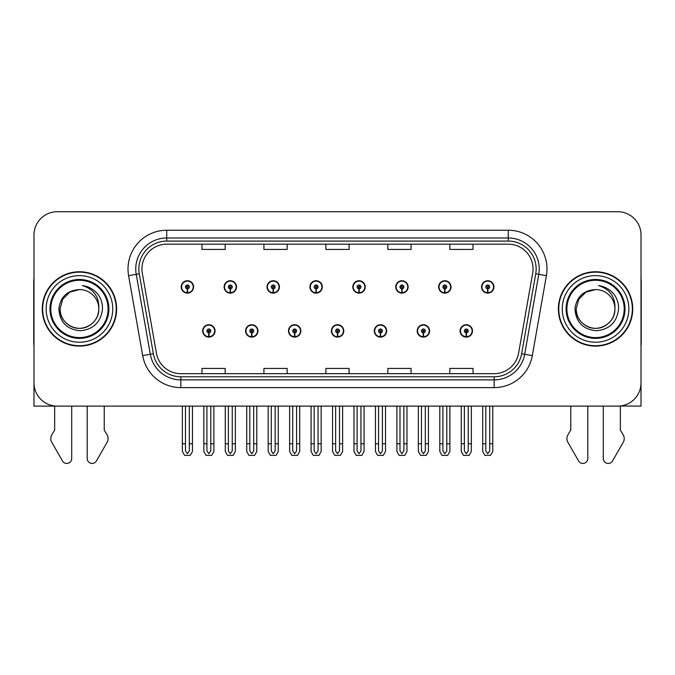 <?xml version="1.0" encoding="UTF-8"?>
<svg xmlns="http://www.w3.org/2000/svg" width="675" height="675" viewBox="0 0 675 675"><rect width="100%" height="100%" fill="white"/><g stroke="black" fill="none" stroke-linecap="round" stroke-linejoin="round"><path stroke-width="1.01" d="M331.383 330.927A6.193 6.193 0 0 0 337.576 337.12A6.193 6.193 0 0 0 343.769 330.927A6.193 6.193 0 0 0 337.576 324.726A6.193 6.193 0 0 0 331.383 330.927M374.288 330.927A6.193 6.193 0 0 0 380.481 337.12A6.193 6.193 0 0 0 386.682 330.927A6.193 6.193 0 0 0 380.481 324.726A6.193 6.193 0 0 0 374.288 330.927M288.478 330.927A6.193 6.193 0 0 0 294.671 337.12A6.193 6.193 0 0 0 300.864 330.927A6.193 6.193 0 0 0 294.671 324.726A6.193 6.193 0 0 0 288.478 330.927M245.573 330.927A6.193 6.193 0 0 0 251.767 337.12A6.193 6.193 0 0 0 257.96 330.927A6.193 6.193 0 0 0 251.767 324.726A6.193 6.193 0 0 0 245.573 330.927M202.66 330.927A6.193 6.193 0 0 0 208.862 337.12A6.193 6.193 0 0 0 215.055 330.927A6.193 6.193 0 0 0 208.862 324.726A6.193 6.193 0 0 0 202.66 330.927M417.192 330.927A6.193 6.193 0 0 0 423.394 337.12A6.193 6.193 0 0 0 429.587 330.927A6.193 6.193 0 0 0 423.394 324.726A6.193 6.193 0 0 0 417.192 330.927M438.649 286.934A6.193 6.193 0 0 0 444.842 293.127A6.193 6.193 0 0 0 451.035 286.934A6.193 6.193 0 0 0 444.842 280.741A6.193 6.193 0 0 0 438.649 286.934M395.744 286.934A6.193 6.193 0 0 0 401.937 293.127A6.193 6.193 0 0 0 408.13 286.934A6.193 6.193 0 0 0 401.937 280.741A6.193 6.193 0 0 0 395.744 286.934M352.831 286.934A6.193 6.193 0 0 0 359.032 293.127A6.193 6.193 0 0 0 365.226 286.934A6.193 6.193 0 0 0 359.032 280.741A6.193 6.193 0 0 0 352.831 286.934M309.926 286.934A6.193 6.193 0 0 0 316.128 293.127A6.193 6.193 0 0 0 322.321 286.934A6.193 6.193 0 0 0 316.128 280.741A6.193 6.193 0 0 0 309.926 286.934M267.022 286.934A6.193 6.193 0 0 0 273.215 293.127A6.193 6.193 0 0 0 279.416 286.934A6.193 6.193 0 0 0 273.215 280.741A6.193 6.193 0 0 0 267.022 286.934M224.117 286.934A6.193 6.193 0 0 0 230.31 293.127A6.193 6.193 0 0 0 236.512 286.934A6.193 6.193 0 0 0 230.31 280.741A6.193 6.193 0 0 0 224.117 286.934M181.212 286.934A6.193 6.193 0 0 0 187.405 293.127A6.193 6.193 0 0 0 193.598 286.934A6.193 6.193 0 0 0 187.405 280.741A6.193 6.193 0 0 0 181.212 286.934M460.097 330.927A6.193 6.193 0 0 0 466.298 337.12A6.193 6.193 0 0 0 472.492 330.927A6.193 6.193 0 0 0 466.298 324.726A6.193 6.193 0 0 0 460.097 330.927M481.553 286.934A6.193 6.193 0 0 0 487.747 293.127A6.193 6.193 0 0 0 493.948 286.934A6.193 6.193 0 0 0 487.747 280.741A6.193 6.193 0 0 0 481.553 286.934M620.342 405.987L641.014 406.122L641.014 234.968A23.237 23.237 0 0 0 617.785 211.731L57.215 211.731A23.237 23.237 0 0 0 33.986 234.968L33.986 406.122L54.658 406.122L54.658 430.102L51.908 434.641A7.746 7.746 0 0 0 51.351 441.543L62.471 460.966A4.944 4.944 0 0 0 71.702 458.494L71.702 406.122L87.193 406.122L87.193 458.494A4.944 4.944 0 0 0 96.415 460.966L107.544 441.543A7.746 7.746 0 0 0 106.979 434.641L104.228 430.102L104.228 406.122M570.772 406.122L570.772 430.102L568.021 434.641A7.746 7.746 0 0 0 567.456 441.543L578.585 460.966A4.944 4.944 0 0 0 587.807 458.494L587.807 406.122L603.298 406.122L603.298 458.494A4.944 4.944 0 0 0 612.529 460.966L623.649 441.543A7.746 7.746 0 0 0 623.092 434.641L620.342 430.102L620.342 406.122M42.272 308.931A37.176 37.176 0 0 0 79.447 346.106A37.176 37.176 0 0 0 116.623 308.931A37.176 37.176 0 0 0 79.447 271.755A37.176 37.176 0 0 0 42.272 308.931M558.377 308.931A37.176 37.176 0 0 0 595.553 346.106A37.176 37.176 0 0 0 632.728 308.931A37.176 37.176 0 0 0 595.553 271.755A37.176 37.176 0 0 0 558.377 308.931M141.944 268.962A24.781 24.781 0 0 1 166.725 244.181L508.275 244.181A24.781 24.781 0 0 1 532.676 273.265L518.586 353.194A24.781 24.781 0 0 1 494.176 373.672L180.824 373.672A24.781 24.781 0 0 1 156.414 353.194L142.324 273.265A24.781 24.781 0 0 1 141.944 268.962M138.847 268.962A27.877 27.877 0 0 0 139.269 273.805L153.36 353.734A27.877 27.877 0 0 0 180.824 376.777L494.176 376.777A27.877 27.877 0 0 0 521.64 353.734L535.731 273.805A27.877 27.877 0 0 0 508.275 241.085L166.725 241.085A27.877 27.877 0 0 0 138.847 268.962M128.596 275.687A38.72 38.72 0 0 1 166.725 230.243L508.275 230.243A38.72 38.72 0 0 1 546.404 275.687L532.313 355.615A38.72 38.72 0 0 1 494.176 387.619L180.824 387.619A38.72 38.72 0 0 1 142.687 355.615L128.596 275.687L136.223 274.345A30.982 30.982 0 0 1 166.725 237.988L508.275 237.988A30.982 30.982 0 0 1 538.777 274.345L524.686 354.274A30.982 30.982 0 0 1 494.176 379.873L180.824 379.873A30.982 30.982 0 0 1 150.314 354.274L136.223 274.345A30.982 30.982 0 0 1 135.751 268.962M617.785 211.731L57.215 211.731M33.986 234.968L33.986 382.894A23.237 23.237 0 0 0 57.215 406.122L617.785 406.122A23.237 23.237 0 0 0 641.014 382.894L641.014 234.968M325.882 244.181L325.882 249.429L349.118 249.429L349.118 244.181M263.925 244.181L263.925 249.429L287.162 249.429L287.162 244.181M201.968 244.181L201.968 249.429L225.197 249.429L225.197 244.181M387.838 244.181L387.838 249.429L411.075 249.429L411.075 244.181M449.803 244.181L449.803 249.429L473.032 249.429L473.032 244.181M349.118 373.672L349.118 368.432L325.882 368.432L325.882 373.672M287.162 373.672L287.162 368.432L263.925 368.432L263.925 373.672M225.197 373.672L225.197 368.432L201.968 368.432L201.968 373.672M411.075 373.672L411.075 368.432L387.838 368.432L387.838 373.672M473.032 373.672L473.032 368.432L449.803 368.432L449.803 373.672M468.231 406.122L468.231 450.951L466.298 453.718L464.358 450.951L464.358 443.762L461.261 443.762L461.261 451.507L463.497 455.38L469.091 455.38L471.327 451.507L471.327 406.122M466.214 332.859L466.045 336.724A5.805 5.805 0 0 1 460.485 330.927A5.805 5.805 0 0 1 466.298 325.114A5.805 5.805 0 0 1 472.103 330.927A5.805 5.805 0 0 1 466.552 336.724L466.383 332.859A1.932 1.932 0 0 0 468.231 330.927A1.932 1.932 0 0 0 466.298 328.987A1.932 1.932 0 0 0 464.358 330.927A1.932 1.932 0 0 0 466.214 332.859L466.265 331.695A0.776 0.776 0 0 1 465.522 330.927A0.776 0.776 0 0 1 466.298 330.151A0.776 0.776 0 0 1 467.066 330.927A0.776 0.776 0 0 1 466.332 331.695L466.383 332.859M461.261 406.122L461.261 443.762M464.358 406.122L464.358 443.762M468.231 443.762L471.327 443.762M489.687 406.122L489.687 450.951L487.747 453.718L485.814 450.951L485.814 443.762L482.718 443.762L482.718 451.507L484.954 455.38L490.548 455.38L492.784 451.507L492.784 406.122M487.662 288.866L487.493 292.739A5.805 5.805 0 0 1 481.942 286.934A5.805 5.805 0 0 1 487.747 281.129A5.805 5.805 0 0 1 493.56 286.934A5.805 5.805 0 0 1 488 292.739L487.831 288.866A1.932 1.932 0 0 0 489.687 286.934A1.932 1.932 0 0 0 487.747 284.993A1.932 1.932 0 0 0 485.814 286.934A1.932 1.932 0 0 0 487.662 288.866L487.713 287.71A0.776 0.776 0 0 1 486.97 286.934A0.776 0.776 0 0 1 487.747 286.158A0.776 0.776 0 0 1 488.523 286.934A0.776 0.776 0 0 1 487.78 287.71L487.831 288.866M482.718 406.122L482.718 443.762M485.814 406.122L485.814 443.762M489.687 443.762L492.784 443.762M425.326 406.122L425.326 450.951L423.394 453.718L421.453 450.951L421.453 443.762L418.357 443.762L418.357 451.507L420.593 455.38L426.187 455.38L428.423 451.507L428.423 406.122M423.301 332.859L423.132 336.724A5.805 5.805 0 0 1 417.58 330.927A5.805 5.805 0 0 1 423.394 325.114A5.805 5.805 0 0 1 429.199 330.927A5.805 5.805 0 0 1 423.647 336.724L423.478 332.859A1.932 1.932 0 0 0 425.326 330.927A1.932 1.932 0 0 0 423.394 328.987A1.932 1.932 0 0 0 421.453 330.927A1.932 1.932 0 0 0 423.301 332.859L423.352 331.695A0.776 0.776 0 0 1 422.618 330.927A0.776 0.776 0 0 1 423.394 330.151A0.776 0.776 0 0 1 424.162 330.927A0.776 0.776 0 0 1 423.427 331.695L423.478 332.859M418.357 406.122L418.357 443.762M421.453 406.122L421.453 443.762M425.326 443.762L428.423 443.762M382.421 406.122L382.421 450.951L380.481 453.718L378.548 450.951L378.548 443.762L375.452 443.762L375.452 451.507L377.688 455.38L383.282 455.38L385.518 451.507L385.518 406.122M380.396 332.859L380.227 336.724A5.805 5.805 0 0 1 374.676 330.927A5.805 5.805 0 0 1 380.481 325.114A5.805 5.805 0 0 1 386.294 330.927A5.805 5.805 0 0 1 380.734 336.724L380.565 332.859A1.932 1.932 0 0 0 382.421 330.927A1.932 1.932 0 0 0 380.481 328.987A1.932 1.932 0 0 0 378.548 330.927A1.932 1.932 0 0 0 380.396 332.859L380.447 331.695A0.776 0.776 0 0 1 379.713 330.927A0.776 0.776 0 0 1 380.481 330.151A0.776 0.776 0 0 1 381.257 330.927A0.776 0.776 0 0 1 380.514 331.695L380.565 332.859M375.452 406.122L375.452 443.762M378.548 406.122L378.548 443.762M382.421 443.762L385.518 443.762M339.517 406.122L339.517 450.951L337.576 453.718L335.644 450.951L335.644 443.762L332.547 443.762L332.547 451.507L334.783 455.38L340.377 455.38L342.613 451.507L342.613 406.122M337.492 332.859L337.323 336.724A5.805 5.805 0 0 1 331.771 330.927A5.805 5.805 0 0 1 337.576 325.114A5.805 5.805 0 0 1 343.389 330.927A5.805 5.805 0 0 1 337.829 336.724L337.66 332.859A1.932 1.932 0 0 0 339.517 330.927A1.932 1.932 0 0 0 337.576 328.987A1.932 1.932 0 0 0 335.644 330.927A1.932 1.932 0 0 0 337.492 332.859L337.542 331.695A0.776 0.776 0 0 1 336.8 330.927A0.776 0.776 0 0 1 337.576 330.151A0.776 0.776 0 0 1 338.352 330.927A0.776 0.776 0 0 1 337.61 331.695L337.66 332.859M332.547 406.122L332.547 443.762M335.644 406.122L335.644 443.762M339.517 443.762L342.613 443.762M446.782 406.122L446.782 450.951L444.842 453.718L442.91 450.951L442.91 443.762L439.805 443.762L439.805 451.507L442.041 455.38L447.643 455.38L449.879 451.507L449.879 406.122M444.757 288.866L444.589 292.739A5.805 5.805 0 0 1 439.037 286.934A5.805 5.805 0 0 1 444.842 281.129A5.805 5.805 0 0 1 450.655 286.934A5.805 5.805 0 0 1 445.095 292.739L444.926 288.866A1.932 1.932 0 0 0 446.782 286.934A1.932 1.932 0 0 0 444.842 284.993A1.932 1.932 0 0 0 442.91 286.934A1.932 1.932 0 0 0 444.757 288.866L444.808 287.71A0.776 0.776 0 0 1 444.066 286.934A0.776 0.776 0 0 1 444.842 286.158A0.776 0.776 0 0 1 445.618 286.934A0.776 0.776 0 0 1 444.876 287.71L444.926 288.866M439.805 406.122L439.805 443.762M442.91 406.122L442.91 443.762M446.782 443.762L449.879 443.762M403.869 406.122L403.869 450.951L401.937 453.718L399.997 450.951L399.997 443.762L396.9 443.762L396.9 451.507L399.136 455.38L404.738 455.38L406.974 451.507L406.974 406.122M401.853 288.866L401.684 292.739A5.805 5.805 0 0 1 396.124 286.934A5.805 5.805 0 0 1 401.937 281.129A5.805 5.805 0 0 1 407.742 286.934A5.805 5.805 0 0 1 402.19 292.739L402.022 288.866A1.932 1.932 0 0 0 403.869 286.934A1.932 1.932 0 0 0 401.937 284.993A1.932 1.932 0 0 0 399.997 286.934A1.932 1.932 0 0 0 401.853 288.866L401.903 287.71A0.776 0.776 0 0 1 401.161 286.934A0.776 0.776 0 0 1 401.937 286.158A0.776 0.776 0 0 1 402.713 286.934A0.776 0.776 0 0 1 401.971 287.71L402.022 288.866M396.9 406.122L396.9 443.762M399.997 406.122L399.997 443.762M403.869 443.762L406.974 443.762M360.965 406.122L360.965 450.951L359.032 453.718L357.092 450.951L357.092 443.762L353.995 443.762L353.995 451.507L356.231 455.38L361.825 455.38L364.061 451.507L364.061 406.122M358.948 288.866L358.779 292.739A5.805 5.805 0 0 1 353.219 286.934A5.805 5.805 0 0 1 359.032 281.129A5.805 5.805 0 0 1 364.837 286.934A5.805 5.805 0 0 1 359.286 292.739L359.117 288.866A1.932 1.932 0 0 0 360.965 286.934A1.932 1.932 0 0 0 359.032 284.993A1.932 1.932 0 0 0 357.092 286.934A1.932 1.932 0 0 0 358.948 288.866L358.999 287.71A0.776 0.776 0 0 1 358.256 286.934A0.776 0.776 0 0 1 359.032 286.158A0.776 0.776 0 0 1 359.809 286.934A0.776 0.776 0 0 1 359.066 287.71L359.117 288.866M353.995 406.122L353.995 443.762M357.092 406.122L357.092 443.762M360.965 443.762L364.061 443.762M318.06 406.122L318.06 450.951L316.128 453.718L314.187 450.951L314.187 443.762L311.091 443.762L311.091 451.507L313.327 455.38L318.921 455.38L321.157 451.507L321.157 406.122M316.043 288.866L315.875 292.739A5.805 5.805 0 0 1 310.314 286.934A5.805 5.805 0 0 1 316.128 281.129A5.805 5.805 0 0 1 321.933 286.934A5.805 5.805 0 0 1 316.381 292.739L316.212 288.866A1.932 1.932 0 0 0 318.06 286.934A1.932 1.932 0 0 0 316.128 284.993A1.932 1.932 0 0 0 314.187 286.934A1.932 1.932 0 0 0 316.043 288.866L316.094 287.71A0.776 0.776 0 0 1 315.352 286.934A0.776 0.776 0 0 1 316.128 286.158A0.776 0.776 0 0 1 316.896 286.934A0.776 0.776 0 0 1 316.162 287.71L316.212 288.866M311.091 406.122L311.091 443.762M314.187 406.122L314.187 443.762M318.06 443.762L321.157 443.762M33.986 278.378A15.491 15.491 0 0 0 33.75 281.045L33.75 344.554A15.491 15.491 0 0 1 33.986 344.537M33.986 358.493L33.986 350.747M641.014 278.378A15.491 15.491 0 0 1 641.25 281.045L641.25 344.554A15.491 15.491 0 0 0 641.014 344.537M641.014 350.747L641.014 358.493M108.101 308.931A28.654 28.654 0 0 1 79.447 337.584A28.654 28.654 0 0 1 50.785 308.931A28.654 28.654 0 0 1 79.447 280.277A28.654 28.654 0 0 1 108.101 308.931M58.852 308.931C59.856 322.287 67.036 329.569 80.409 330.758C93.563 329.366 100.921 322.093 102.49 308.931C102.608 303.75 101.191 299.017 98.246 294.739C94.205 289.558 88.931 286.495 82.443 285.567C93.884 289.229 99.335 297.017 98.803 308.931C98.542 316.229 95.318 321.823 89.125 325.696C77.06 333.425 59.425 323.241 60.083 308.931L62.674 299.244L69.761 292.157L79.447 289.567C67.272 290.368 60.404 296.823 58.852 308.931M42.66 308.931A36.788 36.788 0 0 1 79.447 272.143A36.788 36.788 0 0 1 116.235 308.931A36.788 36.788 0 0 1 79.447 345.718A36.788 36.788 0 0 1 42.66 308.931M98.803 308.931C99.47 323.241 81.835 333.425 69.761 325.696C63.568 321.823 60.345 316.229 60.083 308.931L62.674 299.244L69.761 292.157L79.447 289.567L69.761 292.157L62.674 299.244L60.083 308.931L62.674 299.244L69.761 292.157L79.447 289.567A19.364 19.364 0 0 1 98.803 308.931C98.542 316.229 95.318 321.823 89.125 325.696C77.06 333.425 59.425 323.241 60.083 308.931L62.674 299.244L69.761 292.157M624.215 308.931A28.654 28.654 0 0 1 595.553 337.584A28.654 28.654 0 0 1 566.899 308.931A28.654 28.654 0 0 1 595.553 280.277A28.654 28.654 0 0 1 624.215 308.931M574.965 308.931C575.961 322.287 583.149 329.569 596.523 330.758C609.677 329.366 617.034 322.093 618.604 308.931C618.722 303.75 617.304 299.017 614.36 294.739C610.31 289.558 605.045 286.495 598.556 285.567C609.998 289.229 615.448 297.017 614.917 308.931C614.655 316.229 611.432 321.823 605.239 325.696C593.165 333.425 575.53 323.241 576.197 308.931L578.787 299.244L585.875 292.157L595.553 289.567C583.386 290.368 576.517 296.823 574.965 308.931M558.765 308.931A36.788 36.788 0 0 1 595.553 272.143A36.788 36.788 0 0 1 632.34 308.931A36.788 36.788 0 0 1 595.553 345.718A36.788 36.788 0 0 1 558.765 308.931M614.917 308.931C615.575 323.241 597.94 333.425 585.875 325.696C579.682 321.823 576.458 316.229 576.197 308.931L578.787 299.244L585.875 292.157L595.553 289.567L585.875 292.157L578.787 299.244L576.197 308.931L578.787 299.244L585.875 292.157L595.553 289.567A19.364 19.364 0 0 1 614.917 308.931C614.655 316.229 611.432 321.823 605.239 325.696C593.165 333.425 575.53 323.241 576.197 308.931M296.603 406.122L296.603 450.951L294.671 453.718L292.739 450.951L292.739 443.762L289.634 443.762L289.634 451.507L291.87 455.38L297.473 455.38L299.708 451.507L299.708 406.122M294.587 332.859L294.418 336.724A5.805 5.805 0 0 1 288.866 330.927A5.805 5.805 0 0 1 294.671 325.114A5.805 5.805 0 0 1 300.476 330.927A5.805 5.805 0 0 1 294.924 336.724L294.756 332.859A1.932 1.932 0 0 0 296.603 330.927A1.932 1.932 0 0 0 294.671 328.987A1.932 1.932 0 0 0 292.739 330.927A1.932 1.932 0 0 0 294.587 332.859L294.637 331.695A0.776 0.776 0 0 1 293.895 330.927A0.776 0.776 0 0 1 294.671 330.151A0.776 0.776 0 0 1 295.448 330.927A0.776 0.776 0 0 1 294.705 331.695L294.756 332.859M289.634 406.122L289.634 443.762M292.739 406.122L292.739 443.762M296.603 443.762L299.708 443.762M253.699 406.122L253.699 450.951L251.767 453.718L249.826 450.951L249.826 443.762L246.729 443.762L246.729 451.507L248.965 455.38L254.568 455.38L256.795 451.507L256.795 406.122M251.682 332.859L251.513 336.724A5.805 5.805 0 0 1 245.953 330.927A5.805 5.805 0 0 1 251.767 325.114A5.805 5.805 0 0 1 257.572 330.927A5.805 5.805 0 0 1 252.02 336.724L251.851 332.859A1.932 1.932 0 0 0 253.699 330.927A1.932 1.932 0 0 0 251.767 328.987A1.932 1.932 0 0 0 249.826 330.927A1.932 1.932 0 0 0 251.682 332.859L251.733 331.695A0.776 0.776 0 0 1 250.99 330.927A0.776 0.776 0 0 1 251.767 330.151A0.776 0.776 0 0 1 252.543 330.927A0.776 0.776 0 0 1 251.8 331.695L251.851 332.859M246.729 406.122L246.729 443.762M249.826 406.122L249.826 443.762M253.699 443.762L256.795 443.762M210.794 406.122L210.794 450.951L208.862 453.718L206.921 450.951L206.921 443.762L203.825 443.762L203.825 451.507L206.061 455.38L211.655 455.38L213.891 451.507L213.891 406.122M208.778 332.859L208.609 336.724A5.805 5.805 0 0 1 203.048 330.927A5.805 5.805 0 0 1 208.862 325.114A5.805 5.805 0 0 1 214.667 330.927A5.805 5.805 0 0 1 209.115 336.724L208.946 332.859A1.932 1.932 0 0 0 210.794 330.927A1.932 1.932 0 0 0 208.862 328.987A1.932 1.932 0 0 0 206.921 330.927A1.932 1.932 0 0 0 208.778 332.859L208.828 331.695A0.776 0.776 0 0 1 208.086 330.927A0.776 0.776 0 0 1 208.862 330.151A0.776 0.776 0 0 1 209.63 330.927A0.776 0.776 0 0 1 208.896 331.695L208.946 332.859M203.825 406.122L203.825 443.762M206.921 406.122L206.921 443.762M210.794 443.762L213.891 443.762M275.155 406.122L275.155 450.951L273.215 453.718L271.282 450.951L271.282 443.762L268.186 443.762L268.186 451.507L270.422 455.38L276.016 455.38L278.252 451.507L278.252 406.122M273.13 288.866L272.962 292.739A5.805 5.805 0 0 1 267.41 286.934A5.805 5.805 0 0 1 273.215 281.129A5.805 5.805 0 0 1 279.028 286.934A5.805 5.805 0 0 1 273.468 292.739L273.299 288.866A1.932 1.932 0 0 0 275.155 286.934A1.932 1.932 0 0 0 273.215 284.993A1.932 1.932 0 0 0 271.282 286.934A1.932 1.932 0 0 0 273.13 288.866L273.181 287.71A0.776 0.776 0 0 1 272.447 286.934A0.776 0.776 0 0 1 273.215 286.158A0.776 0.776 0 0 1 273.991 286.934A0.776 0.776 0 0 1 273.248 287.71L273.299 288.866M268.186 406.122L268.186 443.762M271.282 406.122L271.282 443.762M275.155 443.762L278.252 443.762M232.251 406.122L232.251 450.951L230.31 453.718L228.378 450.951L228.378 443.762L225.281 443.762L225.281 451.507L227.517 455.38L233.111 455.38L235.347 451.507L235.347 406.122M230.226 288.866L230.057 292.739A5.805 5.805 0 0 1 224.505 286.934A5.805 5.805 0 0 1 230.31 281.129A5.805 5.805 0 0 1 236.123 286.934A5.805 5.805 0 0 1 230.563 292.739L230.394 288.866A1.932 1.932 0 0 0 232.251 286.934A1.932 1.932 0 0 0 230.31 284.993A1.932 1.932 0 0 0 228.378 286.934A1.932 1.932 0 0 0 230.226 288.866L230.276 287.71A0.776 0.776 0 0 1 229.534 286.934A0.776 0.776 0 0 1 230.31 286.158A0.776 0.776 0 0 1 231.086 286.934A0.776 0.776 0 0 1 230.344 287.71L230.394 288.866M225.281 406.122L225.281 443.762M228.378 406.122L228.378 443.762M232.251 443.762L235.347 443.762M189.346 406.122L189.346 450.951L187.405 453.718L185.473 450.951L185.473 443.762L182.368 443.762L182.368 451.507L184.604 455.38L190.207 455.38L192.443 451.507L192.443 406.122M187.321 288.866L187.152 292.739A5.805 5.805 0 0 1 181.6 286.934A5.805 5.805 0 0 1 187.405 281.129A5.805 5.805 0 0 1 193.219 286.934A5.805 5.805 0 0 1 187.658 292.739L187.49 288.866A1.932 1.932 0 0 0 189.346 286.934A1.932 1.932 0 0 0 187.405 284.993A1.932 1.932 0 0 0 185.473 286.934A1.932 1.932 0 0 0 187.321 288.866L187.372 287.71A0.776 0.776 0 0 1 186.629 286.934A0.776 0.776 0 0 1 187.405 286.158A0.776 0.776 0 0 1 188.182 286.934A0.776 0.776 0 0 1 187.439 287.71L187.49 288.866M182.368 406.122L182.368 443.762M185.473 406.122L185.473 443.762M189.346 443.762L192.443 443.762M508.275 230.243L508.275 241.085M136.223 274.345L139.269 273.805M180.824 387.619L180.824 376.777M494.176 376.777L494.176 387.619M521.64 353.734L532.313 355.615M142.687 355.615L153.36 353.734M535.731 273.805L546.404 275.687M166.725 230.243L166.725 241.085M466.045 336.724A5.805 5.805 0 0 1 460.485 330.927M487.493 292.739A5.805 5.805 0 0 1 481.942 286.934M423.132 336.724A5.805 5.805 0 0 1 417.58 330.927M380.227 336.724A5.805 5.805 0 0 1 374.676 330.927M337.323 336.724A5.805 5.805 0 0 1 331.771 330.927M444.589 292.739A5.805 5.805 0 0 1 439.037 286.934M401.684 292.739A5.805 5.805 0 0 1 396.124 286.934M358.779 292.739A5.805 5.805 0 0 1 353.219 286.934M315.875 292.739A5.805 5.805 0 0 1 310.314 286.934M108.894 308.931A29.447 29.447 0 0 1 79.447 338.377A29.447 29.447 0 0 1 49.992 308.931A29.447 29.447 0 0 1 79.447 279.475A29.447 29.447 0 0 1 108.894 308.931M46.145 308.931A33.303 33.303 0 0 1 79.447 275.628A33.303 33.303 0 0 1 112.75 308.931A33.303 33.303 0 0 1 79.447 342.233A33.303 33.303 0 0 1 46.145 308.931M625.008 308.931A29.447 29.447 0 0 1 595.553 338.377A29.447 29.447 0 0 1 566.106 308.931A29.447 29.447 0 0 1 595.553 279.475A29.447 29.447 0 0 1 625.008 308.931M562.25 308.931A33.303 33.303 0 0 1 595.553 275.628A33.303 33.303 0 0 1 628.855 308.931A33.303 33.303 0 0 1 595.553 342.233A33.303 33.303 0 0 1 562.25 308.931M294.418 336.724A5.805 5.805 0 0 1 288.866 330.927M251.513 336.724A5.805 5.805 0 0 1 245.953 330.927M208.609 336.724A5.805 5.805 0 0 1 203.048 330.927M272.962 292.739A5.805 5.805 0 0 1 267.41 286.934M230.057 292.739A5.805 5.805 0 0 1 224.505 286.934M187.152 292.739A5.805 5.805 0 0 1 181.6 286.934"/></g></svg>
